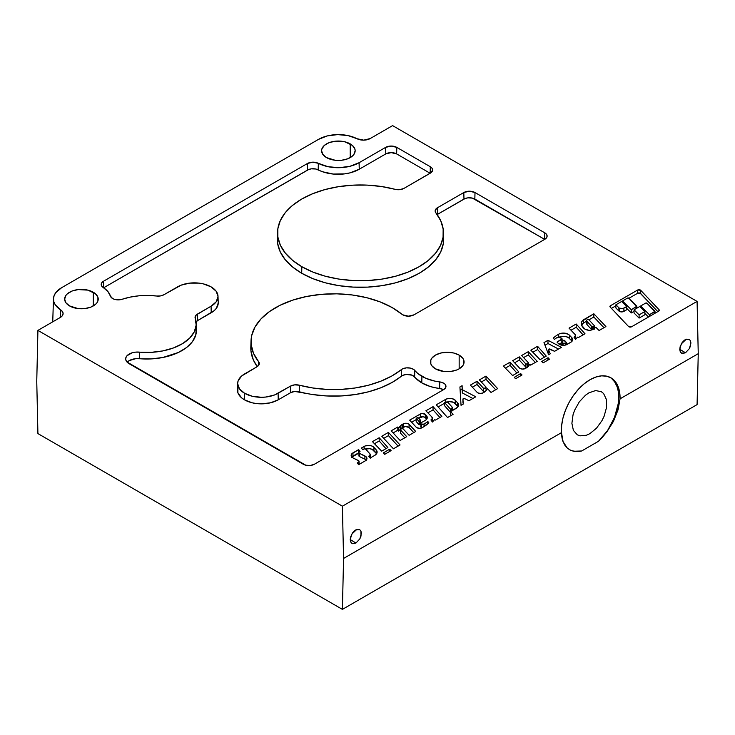 <?xml version="1.0" encoding="UTF-8"?>
<svg xmlns="http://www.w3.org/2000/svg" width="735" height="735" viewBox="0 0 735 735"><rect width="100%" height="100%" fill="white"/><g stroke="black" fill="none" stroke-linecap="round" stroke-linejoin="round"><path stroke-width="1.1" d="M359.654 529.595L360.913 531.019L361.39 533.279L359.856 538.847L355.951 543.046L351.955 543.404L350.696 541.98L350.218 539.729L351.753 534.161L356.751 529.457L359.654 529.595L360.913 531.019L361.023 536.026L359.856 538.847L355.951 543.046L350.218 539.563L355.951 543.046L352.818 543.735L351.238 542.816L350.218 539.729L350.586 536.982L352.579 532.857L354.573 530.716L355.657 529.963L359.7 529.623M689.2 339.331L690.459 340.755L690.937 343.015L689.402 348.583L685.498 352.782L681.51 353.14L680.252 351.725L679.765 349.465L681.299 343.897L686.297 339.193L689.2 339.331L690.459 340.755L690.569 345.762L689.402 348.583L685.498 352.782L679.765 349.3L685.498 352.782L682.374 353.471L680.794 352.552L679.765 349.465L680.141 346.718L682.126 342.593L684.12 340.452L685.204 339.699L689.246 339.359M569.634 449.756A41.472 24.558 118.7 0 0 581.67 450.987L573.658 451.253L569.809 449.857L567.264 448.038L563.074 441.634C562.229 439.741 561.705 436.746 561.494 432.639A41.472 24.558 -61.3 0 1 589.975 379.747A41.472 24.558 -61.3 0 1 610.647 377.652A41.472 24.558 -61.3 0 1 620.064 398.82L618.025 409.9L613.431 421.385L606.706 432.171L598.501 441.266L607.643 430.416L614.497 417.416L618.181 403.892L618.677 397.47L618.245 391.553M483.152 392.848A3.794 2.196 180 0 1 477.778 392.848A3.794 2.196 180 0 1 477.116 392.334A3.794 2.196 0 0 0 477.778 392.848L480.469 393.491L483.152 392.848L485.238 391.498L487.47 388.631L491.017 392.453L497.641 388.622L486 376.081L486 379.306L481.333 382.007L486 379.306L486 376.081L497.641 388.622L491.017 392.453L487.47 388.631L486.074 390.588A9.04 5.218 180 0 1 484.108 392.297L483.152 392.848M581.605 325.201L581.302 323.033L581.991 321.269L593.834 313.771L583.608 319.734L583.608 322.959L586.668 321.167L583.608 322.959A9.665 5.577 0 0 0 581.596 325.182L584.784 329.05L589.011 330.337A2.343 1.351 0 0 0 590.067 330.309L593.237 329.317L595.295 327.599A7.846 4.529 180 0 1 590.067 330.309A2.343 1.351 180 0 1 589.011 330.337A8.085 4.667 180 0 1 584.784 329.05A8.085 4.667 180 0 1 582.855 327.268A14.718 8.498 180 0 1 581.284 323.446A14.718 8.498 180 0 1 581.302 323.033L581.302 323.859L581.302 323.033A9.665 5.577 180 0 1 583.608 319.734L583.608 322.959L581.523 325.357M592.245 329.749L592.245 326.717A2.343 1.351 180 0 1 591.914 326.56A2.343 1.351 180 0 1 591.51 326.248L591.51 329.473A2.343 1.351 0 0 0 591.914 329.785L591.914 326.56A2.343 1.351 180 0 1 591.51 326.248L587.054 321.452L587.054 324.677L591.51 329.473L591.51 326.248L587.054 321.452A2.343 1.351 180 0 1 586.796 320.993L586.677 320.524A1.874 1.084 180 0 1 586.668 320.46A1.874 1.084 180 0 1 587.357 319.624L587.44 319.587A0.937 0.542 180 0 1 588.864 319.743L594.22 325.559L588.864 319.743L587.44 319.587M631.586 326.772A1.911 1.102 180 0 1 628.884 326.772A1.911 1.102 180 0 1 628.554 326.515L610.151 307.028A1.911 1.102 180 0 1 609.912 306.504A1.911 1.102 180 0 1 610.473 305.723L610.151 307.028L628.554 326.515A1.911 1.102 0 0 0 628.884 326.772L631.586 326.772L658.771 311.07L631.586 326.772M618.888 307.772L618.888 310.997A3.179 1.837 0 0 0 619.394 311.374L619.394 308.149A3.179 1.837 180 0 1 618.888 307.772L615.902 304.786L615.902 308.011L618.888 310.997L618.888 307.772L615.902 304.786L621.663 301.46L626.716 306.523L621.663 301.46L615.902 304.786L615.902 308.011L618.888 310.997A3.179 1.837 180 0 0 619.394 311.374A3.179 1.837 0 0 0 623.896 311.374L623.896 308.149L626.716 306.523L626.716 309.747L626.716 306.523L622.857 308.553L619.394 308.149A3.179 1.837 180 0 1 618.888 307.772M435.423 368.823A16.786 9.693 180 0 1 430.508 361.969A16.786 9.693 180 0 1 440.862 353.011A16.786 9.693 180 0 1 459.164 355.115L459.164 368.823L459.164 355.115A16.786 9.693 180 0 1 464.079 361.969A16.786 9.693 180 0 1 453.715 370.918A16.786 9.693 180 0 1 435.423 368.823L444.013 371.478L450.564 371.478L456.619 370.027L459.164 368.823L462.802 365.681L463.757 363.862L463.757 360.077L462.802 358.257L459.164 355.115L453.715 353.011L447.293 352.276L440.862 353.011L435.423 355.115L431.785 358.257L430.829 360.077L430.829 363.862L431.785 365.681L435.423 368.823M326.505 157.593A16.786 9.693 180 0 1 321.581 150.749A16.786 9.693 180 0 1 331.944 141.791A16.786 9.693 180 0 1 350.237 143.895L350.237 157.593L350.237 143.895A16.786 9.693 180 0 1 355.161 150.749A16.786 9.693 180 0 1 344.798 159.697A16.786 9.693 180 0 1 326.505 157.593L335.096 160.248L341.646 160.248L347.701 158.806L352.331 156.132L353.875 154.451L355.161 150.749L354.83 148.856L352.331 145.355L344.798 141.791L335.096 141.239L329.041 142.682L324.411 145.355L321.912 148.856L321.581 150.749L322.867 154.451L326.505 157.593M69.568 305.935A16.786 9.693 180 0 1 64.652 299.081A16.786 9.693 180 0 1 75.007 290.132A16.786 9.693 180 0 1 93.308 292.236L93.308 305.935L93.308 292.236A16.786 9.693 180 0 1 98.224 299.081A16.786 9.693 180 0 1 87.86 308.038A16.786 9.693 180 0 1 69.568 305.935L78.158 308.59L84.709 308.59L90.763 307.147L95.394 304.474L96.946 302.792L97.902 300.973L97.902 297.197L95.394 293.697L87.86 290.132L78.158 289.581L72.113 291.023L67.482 293.697L65.93 295.378L64.652 299.081L65.93 302.792L69.568 305.935M122.148 299.264A7.901 4.557 180 0 1 112.611 298.539A7.901 4.557 180 0 1 110.406 296.086L112.611 298.539L114.706 299.402L119.741 299.788L122.148 299.264A49.374 28.5 180 0 1 156.693 296.021L160.542 295.911L163.859 294.772A7.901 4.557 180 0 1 156.693 296.021L147.818 295.452L138.906 295.81L130.251 297.096L122.148 299.264M277.564 231.957L277.352 238.406A83.147 48.005 0 0 0 301.69 273.236A83.147 48.005 0 0 0 393.014 283.471A83.147 48.005 0 0 0 443.618 238.406L443.416 231.957A82.945 47.885 180 0 1 392.94 276.911A82.945 47.885 180 0 1 301.837 266.704L301.69 273.236L301.837 266.704A82.945 47.885 180 0 1 277.564 231.957A82.945 47.885 180 0 1 395.072 189.318L399.767 189.667L403.956 188.399A7.901 4.557 180 0 1 395.072 189.318L381.493 186.525L367.27 185.119L352.846 185.165L338.651 186.653L325.118 189.529L312.651 193.728L301.635 199.102L292.401 205.497L285.226 212.727L280.32 220.555L277.848 228.769L277.876 237.093L280.393 245.297L285.345 253.116L292.567 260.328L301.837 266.704L312.889 272.06L325.375 276.231L338.927 279.089L353.131 280.54L367.555 280.559L381.768 279.125L395.338 276.296L407.851 272.152L418.932 266.823L428.248 260.466L435.506 253.272L440.504 245.453L443.076 237.258L443.15 228.934L440.724 220.72L435.873 212.874A82.945 47.885 180 0 1 443.416 231.957M413.97 314.837A7.901 4.557 180 0 1 402.798 314.837A7.901 4.557 180 0 1 401.907 314.231A7.901 4.557 0 0 0 402.798 314.837L408.384 316.169L413.97 314.837L544.81 239.298L413.97 314.837M237.901 387.363L237.901 392.747L241.466 397.727L244.443 399.812L244.59 393.28A23.695 13.68 180 0 1 237.653 383.348L237.442 389.798A23.906 13.8 0 0 0 244.443 399.812L252.197 402.808L256.68 403.588L261.348 403.855L270.489 402.808L278.243 399.812L278.096 393.28A23.695 13.68 180 0 1 244.59 393.28L244.443 399.812A23.906 13.8 0 0 0 278.243 399.812L278.096 393.28L290.49 386.123A7.901 4.557 180 0 1 299.365 385.204L299.283 391.764A83.147 48.005 0 0 0 401.393 376.219L401.227 369.696A7.901 4.557 180 0 1 414.797 370.449L414.613 376.954A35.758 20.644 0 0 0 421.78 382.88A35.758 20.644 0 0 0 439.668 388.484L439.705 381.915A35.546 20.525 180 0 1 421.927 376.348L421.78 382.88L421.927 376.348A35.546 20.525 180 0 1 414.797 370.449L414.613 376.954A7.69 4.438 0 0 0 401.393 376.219L401.227 369.696A82.945 47.885 180 0 1 299.365 385.204L299.283 391.764A7.69 4.438 0 0 0 290.637 392.665L290.49 386.123L290.637 392.665L278.243 399.812L290.637 392.665L294.717 391.433L312.733 394.548L326.799 395.963L341.086 395.963L355.161 394.548L368.612 391.773L381.033 387.703L392.067 382.466L402.762 375.374L406.372 374.437L412.078 375.19L421.78 382.88L430.021 386.435L434.716 387.657L439.668 388.484L439.705 381.915A7.901 4.557 180 0 1 445.97 386.463A7.901 4.557 180 0 1 443.655 389.605L314.405 464.226A7.901 4.557 180 0 1 303.233 464.226L129.149 363.715A11.852 6.845 180 0 1 125.676 359.011A11.852 6.845 180 0 1 139.328 352.12L139.301 358.689A49.576 28.619 0 0 0 196.41 329.868L196.199 323.418A49.374 28.5 180 0 1 139.328 352.12L139.301 358.689A11.641 6.725 0 0 0 127.192 362.226M572.078 341.196A6.78 3.914 0 0 0 571.83 340.902L571.83 337.677L569.34 335.096L569.34 338.32L569.34 335.096L568.431 334.361L564.379 333.12L559.877 333.653L558.655 334.204L558.655 337.402L558.655 334.204A34.958 20.185 0 0 0 553.234 338.164A34.958 20.185 180 0 1 558.655 334.204A6.78 3.914 180 0 1 569.34 335.096L571.83 337.677A6.78 3.914 180 0 1 572.675 339.579A6.78 3.914 180 0 1 570.691 342.354L567.144 344.403A5.43 3.133 180 0 1 559.464 344.403A5.43 3.133 180 0 1 558.563 343.704A5.43 3.133 0 0 0 559.464 344.403L563.304 345.321L565.38 345.082L570.691 342.354L571.968 341.325L572.565 338.863L571.83 337.677L571.83 340.902L569.34 338.32A6.78 3.914 0 0 0 558.71 337.393M562.716 342.933L562.716 345.303L562.716 342.933L562.082 342.225L562.716 342.933A1.81 1.047 180 0 0 563.047 343.19L563.047 345.312L563.047 343.19A1.81 1.047 180 0 1 562.716 342.933M525.745 363.825L525.745 367.05A1.02 0.588 0 0 0 525.92 367.188L525.92 363.963A1.02 0.588 180 0 1 525.745 363.825L525.745 367.05L519.296 360.086L514.619 362.787L519.296 360.086L519.296 356.861L519.296 360.086L525.745 367.05A1.02 0.588 180 0 0 525.92 367.188A1.02 0.588 0 0 0 527.362 367.188L525.92 367.188L525.92 363.963A1.02 0.588 180 0 1 525.745 363.825L519.296 356.861L525.745 363.825M525.442 368.437A3.813 2.205 180 0 1 520.04 368.437A3.813 2.205 180 0 1 519.379 367.913A3.813 2.205 0 0 0 520.04 368.437L522.741 369.08L526.729 367.684L525.442 368.437M422.212 427.678A3.794 2.196 180 0 1 416.837 427.678A3.794 2.196 180 0 1 416.175 427.164L409.671 420.154L420.282 414.025A3.17 1.828 180 0 1 425.308 414.457L426.447 415.679A7.01 4.043 180 0 1 427.283 417.59A7.01 4.043 180 0 1 425.106 420.521L426.475 419.483L427.182 416.92L426.447 415.679L426.447 418.904L426.447 415.679L425.308 414.457L425.308 417.682L425.308 414.457L422.248 413.493L420.282 414.025L420.282 417.25L420.282 414.025L409.671 420.154L416.175 427.164A3.794 2.196 0 0 0 416.837 427.678L419.529 428.321L422.212 427.678L428.836 422.873A38.725 22.353 180 0 1 422.947 427.255L422.212 427.678M422.763 427.66L421.449 427.347A1.81 1.047 180 0 1 421.118 427.09L420.65 423.332L421.118 427.09A1.81 1.047 0 0 0 421.449 427.347L421.449 424.123A1.81 1.047 180 0 1 421.118 423.865L421.118 427.09L420.65 426.217M366.241 460.119A5.742 3.317 0 0 0 364.909 459.191L359.58 456.61L359.58 453.385L364.909 455.966L364.909 459.191L359.58 456.61A2.04 1.176 180 0 1 359.452 456.545A2.04 1.176 0 0 0 359.58 456.61L359.58 453.385A2.04 1.176 180 0 1 359.452 453.32L359.452 456.545L358.855 455.709A2.04 1.176 0 0 0 359.452 456.545L359.452 453.32A2.04 1.176 180 0 1 358.855 452.484A2.04 1.176 180 0 1 359.452 451.658L360.086 451.29L358.606 449.627L358.606 452.852L352.947 456.123A6.11 3.528 0 0 0 351.835 457.005M351.624 457.271L358.855 453.137L358.606 449.627L351.624 454.046L351.275 456.086L352.947 457.887A6.11 3.528 0 0 0 353.333 458.098A6.11 3.528 180 0 1 352.947 457.887A6.11 3.528 180 0 1 351.155 455.397A6.11 3.528 180 0 1 352.947 452.898L352.947 456.123L352.947 452.898L358.606 449.627L360.086 451.29M357.21 463.004L358.689 464.658L357.21 463.004L358.956 461.856L358.882 460.909L353.333 458.098L358.368 460.533A2.04 1.176 180 0 1 359.093 461.433A2.04 1.176 180 0 1 358.496 462.26L358.496 464.446M358.368 462.333L358.368 463.757L357.513 463.344L358.368 463.757L358.368 462.333M366.37 460.266L364.909 459.191L364.909 455.966A5.742 3.317 180 0 1 366.958 458.511A5.742 3.317 180 0 1 365.277 460.854L366.884 459.053L366.37 457.041L359.58 453.385A2.04 1.176 180 0 1 359.452 453.32L358.855 452.484L359.452 451.658M358.689 464.658L365.277 460.854L358.689 464.658M358.855 452.484L359.011 455.268M385.985 448.644L379.187 440.982L374.464 443.701L379.187 440.982L385.985 448.644M372.452 441.634L381.676 451.143L387.878 447.56L379.187 437.757L379.187 440.982L379.187 437.757L372.452 441.634L379.187 437.757L387.878 447.56L381.676 451.143L372.452 441.634M413.787 432.603L409.083 427.522L405.435 426.502L401.062 428.459L398.692 431.197L397.8 430.232L393.124 432.933L397.8 430.232L397.8 427.007L397.8 430.232L398.692 431.197L400.281 429.24L400.281 426.015L398.692 427.972L398.692 431.197L398.692 427.972L397.8 427.007L398.692 427.972L400.281 426.015A9.04 5.218 180 0 1 402.073 424.536L402.073 427.761A9.04 5.218 0 0 0 400.281 429.24L400.281 426.015A9.04 5.218 0 0 1 402.073 424.536L403.166 423.911L403.166 427.136L402.073 427.761L402.073 424.536L403.166 423.911A3.794 2.196 180 0 1 409.083 424.297L409.083 427.522A3.794 2.196 0 0 0 403.166 427.136L403.166 423.911L405.435 423.277L408.55 423.911L415.734 431.473L409.083 424.297L409.083 427.522L413.787 432.603M400.465 429.608A1.902 1.093 180 0 1 401.025 428.836L400.694 430.131L406.749 436.663L400.694 430.131L400.694 433.356L400.694 430.131A1.902 1.093 180 0 1 400.465 429.608L400.465 432.832A1.902 1.093 0 0 0 400.694 433.356L404.801 437.784L400.694 433.356L400.667 432.345M401.025 428.836L401.393 428.624A1.038 0.597 180 0 1 403.046 428.762L409.101 435.304L415.734 431.473L409.101 435.304L403.046 428.762L401.025 428.836M400.134 440.486L406.749 436.663L400.134 440.486L391.176 430.829L397.8 427.007L391.176 430.829L400.134 440.486M420.778 422.901L425.106 420.521L420.778 422.901L421.118 423.865A1.81 1.047 180 0 0 421.449 424.123L421.449 427.347A1.81 1.047 0 0 0 422.303 427.632M426.695 419.207A7.01 4.043 0 0 0 426.447 418.904L425.308 417.682A3.17 1.828 0 0 0 420.282 417.25L418.72 418.151L422.983 416.736L424.894 417.333L426.447 418.904M416.203 419.602L411.618 422.248L416.203 419.602M420.071 422.901L420.319 423.792L419.152 424.867L416.203 421.541L416.203 418.316L419.152 421.642L419.152 424.867L419.611 421.375L419.152 424.867L416.203 421.541L416.203 418.316L418.307 417.82L420.071 419.676A2.536 1.461 180 0 1 420.356 420.346A2.536 1.461 180 0 1 419.611 421.375L419.611 424.6A2.536 1.461 0 0 0 420.356 423.571L420.356 420.346M418.619 418.031L420.319 420.108L419.152 421.642L416.203 418.316L416.956 417.884A1.038 0.597 180 0 1 418.619 418.031M424.049 424.104A1.81 1.047 180 0 1 421.449 424.123L424.049 424.104L424.049 426.594L424.049 424.104A55.116 31.825 180 0 0 427.853 421.495L428.836 422.873L427.853 421.495A55.116 31.825 180 0 1 424.049 424.104M427.853 423.783L427.853 421.495L427.853 423.783M462.931 402.33A1.084 0.625 0 0 0 462.931 402.357L462.931 399.151L463.234 404.057L461.038 405.316L459.917 386.95L461.038 405.316L463.234 404.057L462.931 399.151L462.967 402.201M472.871 398.489L462.352 392.959L462.104 388.916L460.11 390.065L462.104 388.916L462.104 385.691L459.917 386.95L462.104 385.691L462.352 392.959L462.104 385.691L462.352 392.959L472.871 398.489M475.793 396.799L462.352 389.734L475.793 396.799L468.967 400.74L475.793 396.799M464.713 398.655L468.967 400.74L464.713 398.655A1.084 0.625 180 0 0 462.931 399.133A1.084 0.625 180 0 1 462.931 399.133L464.713 398.655M462.931 402.357A1.084 0.625 0 0 0 462.931 402.376L462.931 399.133M516.916 373.058L510.108 365.387L505.386 368.116L510.108 365.387L516.916 373.058M512.607 375.548L518.809 371.965L510.108 362.162L510.108 365.387L510.108 362.162L503.383 366.048L512.607 375.548L518.809 371.965L510.108 362.162L503.383 366.048L512.607 375.548M535.282 362.456L528.272 354.904L523.596 357.596L528.272 354.904L528.272 351.679L528.272 354.904L535.282 362.456M528.29 366.342L527.362 367.188L527.362 363.963A1.02 0.588 180 0 1 525.92 363.963L527.362 363.963L527.362 367.188L527.758 363.742L527.758 366.967A1.911 1.102 0 0 0 527.831 366.921M512.672 360.683L519.379 367.913L512.672 360.683L519.296 356.861L512.672 360.683M528.18 366.59A1.911 1.102 0 0 0 528.309 366.186L528.309 362.961A1.911 1.102 180 0 1 527.758 363.742L528.088 362.438A1.911 1.102 180 0 1 528.309 362.961M521.648 355.501L528.088 362.438L521.648 355.501L528.272 351.679L537.23 361.335L528.272 351.679L521.648 355.501M530.661 365.12L537.23 361.335L530.661 365.12L529.797 364.192L530.661 365.12M528.832 365.773L529.797 364.192L528.832 365.773A8.903 5.136 180 0 1 526.729 367.684L528.832 365.773M544.387 357.201L537.579 349.529L532.857 352.258L537.579 349.529L544.387 357.201M540.069 359.691L546.27 356.108L537.579 346.304L537.579 349.529L537.579 346.304L530.845 350.191L540.069 359.691L546.27 356.108L537.579 346.304L530.845 350.191L540.069 359.691M561.935 345.22A1.81 1.047 0 0 1 561.88 344.963L561.88 341.738A1.81 1.047 180 0 0 562.082 342.225L562.082 345.239L561.898 341.582L564.443 340.314L566.391 342.473L566.308 344.798M566.391 344.761L566.391 342.721M563.727 340.25L566.391 342.473L565.601 343.19A1.81 1.047 180 0 1 563.047 343.19L565.601 343.19L565.601 345.027M561.88 341.738A1.81 1.047 180 0 1 562.413 341.003M561.678 338.385L559.059 337.411L556.165 338.072A10.694 6.174 180 0 0 554.539 339.524L553.234 338.164L554.539 339.524A10.694 6.174 180 0 1 556.165 338.072A3.39 1.957 180 0 1 561.678 338.385L561.99 338.706A0.9 0.524 180 0 1 561.843 339.34L561.843 342.565L559.087 344.155L561.843 342.565A0.9 0.524 0 0 0 561.88 342.538L561.843 339.34L557.029 342.115L558.563 343.704L557.029 342.115L561.99 338.706M571.83 340.902L568.431 337.585L565.886 336.575L562.817 336.318L558.655 337.429M562.082 345.45L562.073 344.494M370.229 138.538L392.6 125.621L697.083 301.405L392.6 125.621L370.229 138.538A9.555 5.512 180 0 1 357.081 138.74L363.724 140.155L370.229 138.538M60.647 309.885A27.967 16.142 180 0 1 53.471 298.787A27.967 16.142 180 0 1 61.657 287.67L318.595 139.328A27.967 16.142 180 0 1 357.081 138.74L348.041 135.598L337.631 134.606L327.332 135.911L318.595 139.328L61.657 287.67L55.741 292.714L54.114 295.626L53.48 298.658L53.839 301.708L55.189 304.667L60.647 309.885A9.555 5.512 180 0 1 63.1 313.68A9.555 5.512 180 0 1 60.298 317.474L62.319 315.756L63.091 313.716L62.512 311.668L60.647 309.885L60.472 317.373L60.647 309.885M572.271 450.84L576.773 451.52L581.67 450.987L573.658 451.253L570.213 450.068L567.264 448.038L564.857 445.199L563.074 441.634L561.494 432.639L343.567 558.453L342.4 609.379L697.083 404.608L698.25 353.682L697.083 301.405L342.4 506.185L37.917 330.392L60.298 317.474L37.917 330.392L342.4 506.185L343.567 558.453L342.4 609.379L37.917 433.595L36.75 381.318L37.917 330.392L36.75 381.318L37.917 433.595L342.4 609.379L697.083 404.608L698.25 353.682L620.064 398.82L618.025 409.9L613.431 421.385L606.706 432.171L598.501 441.266A41.472 24.558 118.7 0 0 609.94 377.294M443.508 389.688A7.69 4.438 0 0 0 439.668 388.484L443.508 389.688M237.653 383.348A23.695 13.68 180 0 1 244.59 373.931L256.974 366.774L241.64 376.008L238.103 380.932L237.644 383.606L239.454 388.843L244.59 393.28L252.27 396.248L261.348 397.286L265.969 397.029L274.513 394.98L290.49 386.123L294.68 384.864L299.365 385.204L312.779 387.979L326.818 389.394L341.068 389.394L355.106 387.988L368.52 385.213L380.914 381.153L391.93 375.934L402.633 368.832L406.336 367.867L410.387 368.088L413.704 369.448L417.912 373.582L425.804 378.286L434.789 381.097L441.698 382.329L444.776 383.964L445.649 385.085L445.732 387.501L443.655 389.605L314.405 464.226L310.363 465.475L305.797 465.218L126.971 361.987L125.823 359.957L125.823 357.816L126.953 355.786L132.116 352.791L135.626 352.129L151.171 352.341L162.766 350.926L173.442 347.958L182.583 343.613L189.667 338.128L194.288 331.825L196.172 325.072L195.216 318.255A7.901 4.557 180 0 1 195.06 317.428A7.901 4.557 180 0 1 197.366 314.121L211.074 306.21L211.221 312.742A23.906 13.8 0 0 0 218.212 302.728L218.01 296.279A23.695 13.68 180 0 1 211.074 306.21L211.221 312.742L197.513 320.653L197.366 314.121L197.513 320.653A7.69 4.438 0 0 0 196.07 321.82M258.573 361.648A7.901 4.557 180 0 1 259.29 363.641A7.901 4.557 180 0 1 256.974 366.774L259.161 364.358L258.573 361.648A82.945 47.885 180 0 1 251.03 340.792A82.945 47.885 180 0 1 309.757 295.883A82.945 47.885 180 0 1 401.907 314.231L392.003 307.478L380.105 301.892L366.636 297.675L352.047 294.946L336.841 293.825L321.544 294.34L306.66 296.462L292.714 300.137L280.182 305.227L269.479 311.566L260.98 318.926L254.971 327.066L251.664 335.711L251.168 344.559L253.492 353.305L258.573 361.648L258.454 365.589L258.573 361.648M251.03 340.792L250.819 347.242A83.147 48.005 0 0 0 257.222 366.627L253.29 359.783L250.957 351.008L251.113 344.017M544.81 232.848A7.901 4.557 180 0 1 547.125 236.156A7.901 4.557 180 0 1 544.81 239.298L546.528 237.818L547.125 236.073L546.528 234.327L544.81 232.848L544.663 239.38L544.81 232.848L474.994 192.533L544.81 232.848M544.663 239.38L474.847 199.066L474.994 192.533L474.847 199.066A7.69 4.438 0 0 0 463.969 199.066L463.822 192.533A7.901 4.557 180 0 1 474.994 192.533L469.408 191.201L463.822 192.533L463.969 199.066L437.61 214.289L437.463 207.748L463.822 192.533L437.463 207.748L437.61 214.289A7.69 4.438 0 0 0 437.15 214.574L465.136 198.514L467.901 197.853L472.348 198.11L544.663 239.38M435.873 212.874A7.901 4.557 180 0 1 435.157 211.064A7.901 4.557 180 0 1 437.463 207.748L435.276 210.173L435.873 212.874M430.306 173.184L403.956 188.399L431.289 172.495L432.621 169.96L432.024 168.214L430.306 166.735A7.901 4.557 180 0 1 432.621 170.042A7.901 4.557 180 0 1 430.306 173.184M430.159 173.267L430.306 166.735L430.159 173.267L396.643 153.918L396.79 147.386L430.306 166.735L396.79 147.386L396.643 153.918A7.69 4.438 0 0 0 385.765 153.918L385.618 147.386A7.901 4.557 180 0 1 396.79 147.386L391.204 146.054L385.618 147.386L385.765 153.918L359.24 169.243L359.093 162.711L385.618 147.386L359.093 162.711A29.62 17.098 180 0 1 318.329 163.326L318.191 169.868A29.832 17.217 0 0 0 359.24 169.243L359.093 162.711L349.842 166.33L338.927 167.709L327.902 166.661L318.329 163.326L318.191 169.868A7.69 4.438 0 0 0 307.607 170.024L307.46 163.492A7.901 4.557 180 0 1 318.329 163.326L312.834 162.159L307.46 163.492L307.607 170.024L103.663 287.771L103.516 281.239L307.46 163.492L103.516 281.239L103.663 287.771A7.69 4.438 0 0 0 103.644 287.789L308.728 169.491L311.401 168.829L315.71 168.995L322.729 171.806L333.295 174.057L344.54 173.883L349.924 172.881L359.24 169.243L385.765 153.918L391.204 152.623L396.643 153.918L430.159 173.267M103.231 287.514A7.901 4.557 180 0 1 101.2 284.546A7.901 4.557 180 0 1 103.516 281.239L101.843 282.663L101.2 284.344L101.687 286.044L103.231 287.514A29.62 17.098 180 0 1 110.406 296.086L107.87 291.501L103.231 287.514M196.199 323.418A49.374 28.5 180 0 0 195.216 318.255L196.172 315.003L211.074 306.21L216.209 301.773L218.01 296.536L216.209 291.299L211.074 286.861L203.384 283.894L198.937 283.113L189.694 283.113L181.15 285.162L163.859 294.772L177.558 286.861A23.695 13.68 180 0 1 203.182 283.848A23.695 13.68 180 0 1 218.01 296.279M129.268 360.591L135.663 358.698L151.189 358.91L162.83 357.486L178.366 352.488L186.571 347.517L192.496 341.554L195.786 334.949L196.254 328.086M195.593 322.518L197.513 320.653L214.188 310.657L216.402 308.268L218.221 302.985M277.361 238.241L277.665 243.551L280.2 251.774L285.152 259.62L292.392 266.842L301.69 273.236L312.77 278.611L325.293 282.791L338.872 285.649L353.112 287.109L367.573 287.128L381.823 285.694L395.421 282.856L407.971 278.703L419.079 273.356L428.413 266.98L435.699 259.767L440.706 251.94L443.279 243.717L443.618 238.241M654.775 311.649L654.775 313.376L654.775 311.649L649.428 314.736L654.986 311.254L646.965 303.188L654.775 311.649M649.428 316.463L649.428 314.736L640.672 305.981L640.672 307.34L640.672 305.981L645.679 303.086A0.818 0.469 180 0 1 646.965 303.188L645.679 303.086L640.672 305.981L649.428 314.736L649.428 316.463M644.871 313.395L648.481 317.015L644.871 313.395M626.716 309.747L623.896 311.374L623.896 308.149A3.179 1.837 180 0 1 619.394 308.149L619.394 311.374L620.432 311.778L622.857 311.778L626.716 309.747M636.62 306.633L636.62 308.314L636.62 306.633L631.282 309.72L636.832 306.238L628.811 298.171L636.62 306.633M634.057 311.346L631.282 312.945L631.282 309.72L622.527 300.964L622.527 302.324L622.527 300.964L627.534 298.07A0.818 0.469 180 0 1 628.811 298.171L627.534 298.07L622.527 300.964L631.282 309.72L631.282 312.945L626.716 308.378L631.282 312.945L634.057 311.346M634.057 309.802L639.808 306.477L644.871 311.53L644.871 314.755L639.11 318.08L639.11 314.856L634.057 309.802L634.057 313.027L634.057 309.802L639.808 306.477L644.871 311.53L639.11 314.856L644.871 311.53L644.871 314.755L639.11 318.08L639.11 314.856L634.057 309.802M634.057 313.027L639.11 318.08L634.057 313.027M657.807 311.631L640.102 293.127L637.658 293.247L628.93 298.291L637.658 293.247L637.658 290.022L610.473 305.723L637.658 290.022A1.911 1.102 180 0 1 640.681 290.279L640.681 293.504A1.911 1.102 0 0 0 637.658 293.247L637.658 290.022L640.681 290.279L640.681 293.504L657.807 311.631M615.902 305.806L611.437 308.388L615.902 305.806M659.093 309.766L640.681 290.279L659.093 309.766A1.911 1.102 180 0 1 659.332 310.289A1.911 1.102 180 0 1 658.771 311.07L659.093 309.766M586.796 323.299A1.874 1.084 0 0 0 586.668 323.685A1.874 1.084 0 0 0 586.677 323.749L586.695 320.276L587.357 319.624M586.677 323.749L586.796 324.218A2.343 1.351 180 0 0 587.054 324.677L587.054 321.452A2.343 1.351 180 0 1 586.796 320.993L586.796 324.218A2.343 1.351 0 0 0 587.054 324.677L591.51 329.473A2.343 1.351 180 0 0 591.914 329.785A2.343 1.351 0 0 0 592.006 329.831A2.343 1.351 180 0 1 591.914 329.785L591.914 326.56A2.343 1.351 180 0 0 592.245 326.717L593.935 326.533L594.22 325.559A1.406 0.808 180 0 1 594.385 325.936A1.406 0.808 180 0 1 593.935 326.533L593.568 329.133L593.568 326.735A0.937 0.542 180 0 1 592.401 326.781L592.401 329.693M593.935 326.533L593.935 328.903L593.935 326.533M603.94 327.691L593.834 316.996L588.946 319.844L593.834 316.996L603.94 327.691M593.834 313.771L593.834 316.996L593.834 313.771L605.916 326.56L599.08 330.502L605.916 326.56L593.834 313.771M596.14 327.562L599.08 330.502L596.14 327.562L595.295 327.599L596.14 327.562M574.448 336.961L574.935 337.466L574.448 336.961M575.376 339.111A3.748 2.168 0 0 0 575.477 338.596L575.367 334.838L569.028 328.141L576.194 324.006L576.194 327.231L571.031 330.217L576.194 327.231L583.075 334.866L576.194 327.231L576.194 324.006L569.028 328.141L575.009 334.315A3.748 2.168 180 0 1 575.477 335.371A3.748 2.168 180 0 1 574.935 336.492L574.935 338.513M584.986 333.754L576.194 324.006L584.986 333.754L578.629 337.429L584.986 333.754M577.581 337.117L578.629 337.429L577.581 337.117L575.578 339.395L577.581 337.117M574.063 337.319L575.578 339.395L574.063 337.319L575.477 335.408M575.009 337.54L575.367 338.063M575.477 338.633L575.33 339.193M558.508 349.042L547.988 343.521L544.993 345.248L547.988 343.521L558.508 349.042M548.586 352.855L548.586 349.63L550.239 353.82L548.586 349.63A0.937 0.542 180 0 1 550.111 349.097L554.603 351.302L561.43 347.361L547.988 340.296L547.988 343.521L547.988 340.296L543.983 342.602L547.988 340.296L561.43 347.361L554.603 351.302L549.017 349.042L548.586 352.855M548.622 354.748L550.239 353.82L548.622 354.748L543.983 342.602L548.622 354.748M542.945 362.778L541.723 361.482L543.165 362.833L549.44 359.231L548.218 357.826L548.218 359.939L547.924 357.798L547.924 360.104L547.924 357.798L549.477 359.204M541.759 361.519L547.924 357.798L541.723 361.482M515.777 378.663L522.015 374.96L515.704 378.69L514.261 377.34L515.474 378.635M514.298 377.377L520.527 373.628L522.015 374.96L520.757 373.683L520.757 375.796M514.261 377.34L520.453 373.656L520.453 375.962M495.693 389.752L486 379.306L495.693 389.752M485.605 391.305L483.455 391.433L477.024 384.488L472.348 387.189L477.024 384.488L477.024 381.263L477.024 384.488L483.455 391.433A1.7 0.983 0 0 0 485.293 391.452M470.4 385.085L477.116 392.334L470.4 385.085L477.024 381.263L483.455 388.209L483.455 391.433L483.455 388.209L477.024 381.263L470.4 385.085M485.817 386.84A1.7 0.983 180 0 1 486.101 387.391A1.7 0.983 180 0 1 485.21 388.255A1.7 0.983 180 0 1 483.455 388.209L485.605 388.08L486.055 387.152L479.385 379.903L486 376.081L479.385 379.903L485.817 386.84M451.713 408.44L450.472 409.156L450.472 412.381L444.583 405.738L444.583 402.514L450.472 409.156L450.472 412.381L444.583 405.738L444.583 402.514L450.472 409.156L451.713 408.44L451.713 410.957L452.089 407.071A2.04 1.176 180 0 1 452.31 407.613A2.04 1.176 180 0 1 451.713 408.44M444.886 402.33A2.04 1.176 180 0 1 448.139 402.624L452.089 407.071L447.872 402.394L444.886 402.33M458.034 406.685A8.14 4.704 0 0 0 457.629 406.152L455.314 403.543L455.314 400.318L457.629 402.927L457.629 406.152L453.458 402.293L449.388 401.632L446.687 402.146M444.583 403.221L438.133 406.942L444.583 403.221M451.171 415.459L450.601 414.816L450.601 411.591L457.639 407.208L458.429 405.803L457.629 402.927A8.14 4.704 180 0 1 458.53 405.077A8.14 4.704 180 0 1 456.141 408.394L450.601 411.591L453.063 414.365L450.601 411.591L450.601 414.816L451.171 415.459M457.629 406.152L457.629 402.927L455.314 400.318L455.314 403.543A6.11 3.528 0 0 0 446.972 402.045M447.551 417.544L453.063 414.365L447.551 417.544L436.25 404.81L447.551 417.544M445.557 399.427L436.25 404.81L445.557 399.427A6.11 3.528 180 0 1 455.314 400.318L452.209 398.664L447.983 398.572L445.557 399.427L445.557 402.073L445.557 399.427M432.226 420.714L432.189 421.835M439.934 417.508L433.053 409.873L427.889 412.859L433.053 409.873L439.934 417.508M431.858 416.956L425.887 410.791L433.053 406.648L433.053 409.873L433.053 406.648L425.887 410.791L431.858 416.956A3.748 2.168 180 0 1 432.336 418.013A3.748 2.168 180 0 1 431.794 419.134L431.794 421.155L431.794 419.134L430.921 419.961L432.437 422.037L434.44 419.768L435.487 420.071L441.845 416.405L433.053 406.648L441.845 416.405L435.487 420.071L434.44 419.768L432.437 422.037L430.921 419.961L432.189 418.61L431.858 416.956M432.226 421.752A3.748 2.168 0 0 0 432.336 421.238L432.336 418.013M398.104 446.09L388.42 435.644L383.743 438.345L388.42 435.644L388.42 432.419L388.42 435.644L398.104 446.09M381.796 436.241L393.436 448.791L400.051 444.969L388.42 432.419L400.051 444.969L393.436 448.791L381.796 436.241L388.42 432.419L381.796 436.241M370.265 457.648L370.265 458.208M376.715 453.807L372.085 449.305L369.429 448.672L365.258 449.158M376.632 453.67A8.204 4.741 0 0 0 376.219 453.118L376.219 449.893L373.95 447.339L376.219 449.893L376.219 453.118L373.95 450.564L373.95 447.339L372.085 446.081L369.429 445.447L365.258 445.934L361.335 448.056L362.805 449.719L364.091 448.975A1.029 0.588 180 0 1 365.736 449.122L369.962 453.899A3.078 1.773 180 0 1 370.302 454.708A3.078 1.773 180 0 1 369.402 455.966L369.402 457.161L369.402 455.966L368.704 456.371L370.174 458.024L374.721 455.406L370.174 458.024L368.704 456.371L370.265 454.423L365.736 449.122L364.505 448.828L362.805 449.719L361.335 448.056L364.119 446.448L364.119 448.956L364.119 446.448A6.156 3.556 180 0 1 373.95 447.339L373.95 450.564A6.156 3.556 0 0 0 365.635 449.03M376.219 449.893A8.204 4.741 180 0 1 377.119 452.053A8.204 4.741 180 0 1 374.721 455.406L377.018 452.788L376.219 449.893M370.302 457.951A3.078 1.773 0 0 0 370.302 457.933L370.302 454.708M384.846 454.258L391.103 450.619L384.772 454.285L383.33 452.925L384.552 454.23M383.367 452.971L389.605 449.223L391.103 450.601L389.826 449.278L389.826 451.382M383.33 452.925L389.522 449.25L389.522 451.556M543.238 362.805L549.44 359.231M616.904 386.316L614.69 381.934L611.667 378.543M581.67 450.987L598.501 441.266L581.67 450.987M588.891 392.858L595.607 390.561L601.368 391.718L603.61 393.556L606.375 399.408L606.559 407.374L604.115 416.24L602.011 420.585L596.452 428.275L589.801 433.687L586.392 435.258L580.025 435.846L577.324 434.835L573.392 430.398L571.894 423.351L573.043 414.77L574.577 410.314L579.272 401.898L585.492 395.219L588.891 392.858M343.567 558.453L561.494 432.639L561.641 425.537L562.982 417.967L565.463 410.231L568.973 402.661L573.374 395.549L578.482 389.192L584.095 383.854L589.975 379.747L595.892 377.037L601.588 375.851L606.853 376.219L611.456 378.13L615.204 381.511L617.96 386.224L619.605 392.077L620.064 398.82L698.25 353.682L697.083 301.405L342.4 506.185L343.567 558.453M359.093 464.658L359.093 461.433M566.437 344.743L566.437 342.602M562.11 341.233L562.11 338.973M53.471 298.787L52.736 321.847M654.995 313.248L654.995 311.346M636.85 308.185L636.85 306.33M586.668 323.685L586.668 320.46M594.385 329.161L594.385 325.936M548.567 352.736L548.567 349.511M486.101 390.616L486.101 387.391M452.31 410.837L452.31 407.613"/></g></svg>
